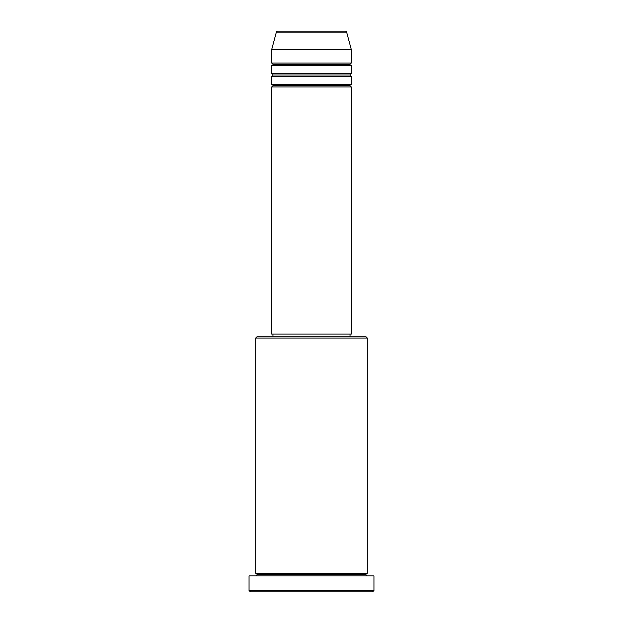 <?xml version="1.0" encoding="UTF-8"?>
<svg xmlns="http://www.w3.org/2000/svg" width="623" height="623" viewBox="0 0 623 623"><rect width="100%" height="100%" fill="white"/><g stroke="black" fill="none" stroke-linecap="round" stroke-linejoin="round"><path stroke-width="0.47" stroke-dasharray="3.12 2.34" d="M271.644 86.955L351.356 86.955L271.644 86.955M350.033 85.624L272.967 85.624L350.033 85.624M351.356 84.3L271.644 84.3L351.356 84.3M271.644 76.325L351.356 76.325L271.644 76.325M350.033 74.994L272.967 74.994L350.033 74.994M351.356 73.67L271.644 73.67L351.356 73.67M271.644 65.695L351.356 65.695L271.644 65.695M350.033 64.364L272.967 64.364L350.033 64.364M351.356 63.04L271.644 63.04L351.356 63.04M255.695 575.909L373.948 575.909L255.695 575.909M365.974 574.577L257.026 574.577L365.974 574.577M367.305 573.246L255.695 573.246L367.305 573.246M272.967 336.747L365.974 336.747L272.967 336.747M350.033 334.084L272.967 334.084L350.033 334.084M271.644 49.754L351.356 49.754L271.644 49.754M276.363 32.131L346.637 32.131L276.363 32.131M277.64 31.15L345.36 31.15L277.64 31.15M250.384 591.85L372.616 591.85L250.384 591.85M373.948 590.518L249.052 590.518L373.948 590.518M255.695 338.071L367.305 338.071L255.695 338.071M271.644 334.084L351.356 334.084L271.644 334.084M272.967 334.084L349.846 334.084L272.967 334.084"/><path stroke-width="0.93" d="M345.36 31.15L277.64 31.15A1.332 1.332 0 0 0 276.363 32.131L346.637 32.131A1.332 1.332 0 0 0 345.36 31.15L277.64 31.15A1.332 1.332 0 0 0 276.363 32.131L271.644 49.754L351.356 49.754L346.637 32.131L276.363 32.131L271.644 49.754L271.644 63.04A1.332 1.332 0 0 1 272.967 64.364A1.332 1.332 0 0 1 271.644 65.695L271.644 73.67A1.332 1.332 0 0 1 272.967 74.994A1.332 1.332 0 0 1 271.644 76.325L271.644 84.3A1.332 1.332 0 0 1 272.967 85.624A1.332 1.332 0 0 1 271.644 86.955L271.644 334.084L351.356 334.084L351.356 86.955A1.332 1.332 0 0 1 350.033 85.624A1.332 1.332 0 0 1 351.356 84.3L351.356 76.325A1.332 1.332 0 0 1 350.033 74.994A1.332 1.332 0 0 1 351.356 73.67L351.356 65.695A1.332 1.332 0 0 1 350.033 64.364A1.332 1.332 0 0 1 351.356 63.04L351.356 49.754L271.644 49.754L271.644 63.04L351.356 63.04A1.332 1.332 0 0 0 350.033 64.364L272.967 64.364A1.332 1.332 0 0 0 271.644 63.04L351.356 63.04L351.356 49.754L346.637 32.131A1.332 1.332 0 0 0 345.36 31.15M367.305 338.071L365.974 336.747L257.026 336.747L255.695 338.071L367.305 338.071L255.695 338.071L255.695 573.246A1.332 1.332 0 0 1 257.026 574.577A1.332 1.332 0 0 1 255.695 575.909A1.332 1.332 0 0 0 257.026 574.577A1.332 1.332 0 0 0 255.695 573.246L367.305 573.246L367.305 338.071L367.305 573.246A1.332 1.332 0 0 0 365.974 574.577A1.332 1.332 0 0 1 367.305 573.246L255.695 573.246L255.695 338.071L257.026 336.747L365.974 336.747L367.305 338.071M249.052 590.518L250.384 591.85L372.616 591.85L373.948 590.518L249.052 590.518L373.948 590.518L373.948 575.909L249.052 575.909L249.052 590.518L249.052 575.909L373.948 575.909L373.948 590.518L372.616 591.85L250.384 591.85L249.052 590.518M367.305 575.909A1.332 1.332 0 0 1 365.974 574.577L257.026 574.577L365.974 574.577A1.332 1.332 0 0 0 367.305 575.909M271.644 84.3L351.356 84.3A1.332 1.332 0 0 0 350.033 85.624L272.967 85.624A1.332 1.332 0 0 0 271.644 84.3L271.644 76.325A1.332 1.332 0 0 0 272.967 74.994A1.332 1.332 0 0 0 271.644 73.67L351.356 73.67A1.332 1.332 0 0 0 350.033 74.994L272.967 74.994L350.033 74.994A1.332 1.332 0 0 0 351.356 76.325L271.644 76.325L351.356 76.325L351.356 84.3L271.644 84.3M351.356 86.955L271.644 86.955A1.332 1.332 0 0 0 272.967 85.624L350.033 85.624A1.332 1.332 0 0 0 351.356 86.955L351.356 334.084L271.644 334.084L271.644 86.955L351.356 86.955M350.033 336.747L350.033 334.084L350.033 336.747M272.967 334.084L272.967 336.747L272.967 334.084M351.356 65.695L271.644 65.695A1.332 1.332 0 0 0 272.967 64.364L350.033 64.364A1.332 1.332 0 0 0 351.356 65.695L351.356 73.67L271.644 73.67L271.644 65.695L351.356 65.695"/></g></svg>
